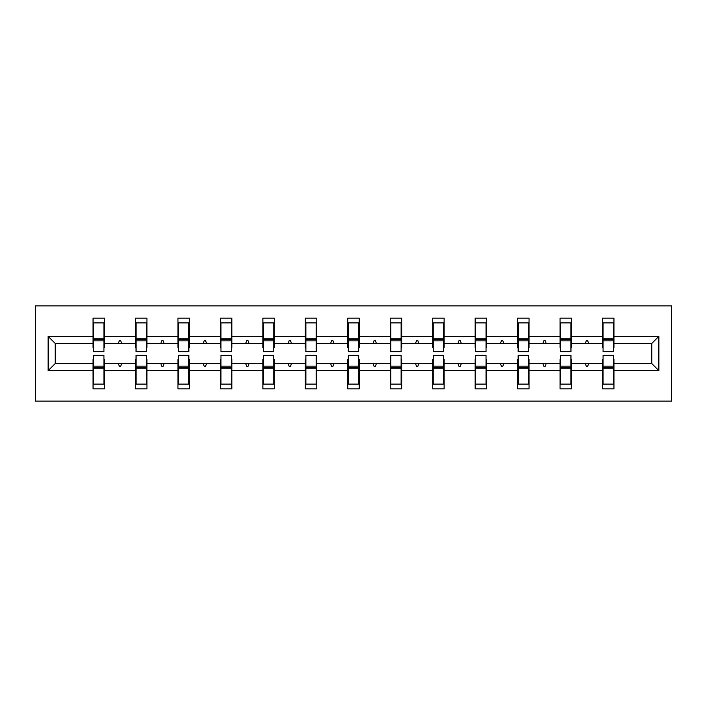 <?xml version="1.0" encoding="UTF-8"?>
<svg xmlns="http://www.w3.org/2000/svg" width="707" height="707" viewBox="0 0 707 707"><rect width="100%" height="100%" fill="white"/><g stroke="black" fill="none" stroke-linecap="round" stroke-linejoin="round"><path stroke-width="1.06" d="M35.35 401.125L671.65 401.125L671.65 305.875L35.35 305.875L35.35 401.125M603.071 359.492L602.523 359.492L602.523 363.566L571.495 363.566L571.495 359.492L570.956 359.492M658.862 370.645L651.783 363.566L651.783 343.434L658.862 336.355L658.862 370.645L613.95 370.645L613.95 388.877L602.523 388.877L602.523 363.566M651.783 343.434L613.95 343.434L613.95 318.123L602.523 318.123L602.523 336.355L571.495 336.355L571.495 347.508L570.956 347.508M603.071 347.508L602.523 347.508L602.523 336.355M560.607 359.492L560.068 359.492L560.068 363.566L529.039 363.566L529.039 359.492L528.5 359.492M602.523 370.645L571.495 370.645L571.495 388.877L560.068 388.877L560.068 363.566M571.495 336.355L571.495 318.123L560.068 318.123L560.068 336.355L529.039 336.355L529.039 347.508L528.5 347.508M560.607 347.508L560.068 347.508L560.068 336.355M518.151 359.492L517.612 359.492L517.612 363.566L486.584 363.566L486.584 359.492L486.036 359.492M560.068 370.645L529.039 370.645L529.039 388.877L517.612 388.877L517.612 363.566M529.039 336.355L529.039 318.123L517.612 318.123L517.612 336.355L486.584 336.355L486.584 347.508L486.036 347.508M518.151 347.508L517.612 347.508L517.612 336.355M475.696 359.492L475.157 359.492L475.157 363.566L444.129 363.566L444.129 359.492L443.581 359.492M517.612 370.645L486.584 370.645L486.584 388.877L475.157 388.877L475.157 363.566M486.584 336.355L486.584 318.123L475.157 318.123L475.157 336.355L444.129 336.355L444.129 347.508L443.581 347.508M475.696 347.508L475.157 347.508L475.157 336.355M433.241 359.492L432.702 359.492L432.702 363.566L401.673 363.566L401.673 359.492L401.125 359.492M475.157 370.645L444.129 370.645L444.129 388.877L432.702 388.877L432.702 363.566M444.129 336.355L444.129 318.123L432.702 318.123L432.702 336.355L401.673 336.355L401.673 347.508L401.125 347.508M433.241 347.508L432.702 347.508L432.702 336.355M390.785 359.492L390.237 359.492L390.237 363.566L359.218 363.566L359.218 359.492L358.67 359.492M432.702 370.645L401.673 370.645L401.673 388.877L390.237 388.877L390.237 363.566M401.673 336.355L401.673 318.123L390.237 318.123L390.237 336.355L359.218 336.355L359.218 347.508L358.67 347.508M390.785 347.508L390.237 347.508L390.237 336.355M348.33 359.492L347.782 359.492L347.782 363.566L316.763 363.566L316.763 359.492L316.215 359.492M390.237 370.645L359.218 370.645L359.218 388.877L347.782 388.877L347.782 363.566M359.218 336.355L359.218 318.123L347.782 318.123L347.782 336.355L316.763 336.355L316.763 347.508L316.215 347.508M348.33 347.508L347.782 347.508L347.782 336.355M305.875 359.492L305.327 359.492L305.327 363.566L274.298 363.566L274.298 359.492L273.759 359.492M347.782 370.645L316.763 370.645L316.763 388.877L305.327 388.877L305.327 363.566M316.763 336.355L316.763 318.123L305.327 318.123L305.327 336.355L274.298 336.355L274.298 347.508L273.759 347.508M305.875 347.508L305.327 347.508L305.327 336.355M263.419 359.492L262.871 359.492L262.871 363.566L231.843 363.566L231.843 359.492L231.304 359.492M305.327 370.645L274.298 370.645L274.298 388.877L262.871 388.877L262.871 363.566M274.298 336.355L274.298 318.123L262.871 318.123L262.871 336.355L231.843 336.355L231.843 347.508L231.304 347.508M263.419 347.508L262.871 347.508L262.871 336.355M220.964 359.492L220.416 359.492L220.416 363.566L189.388 363.566L189.388 359.492L188.849 359.492M262.871 370.645L231.843 370.645L231.843 388.877L220.416 388.877L220.416 363.566M231.843 336.355L231.843 318.123L220.416 318.123L220.416 336.355L189.388 336.355L189.388 347.508L188.849 347.508M220.964 347.508L220.416 347.508L220.416 336.355M178.5 359.492L177.961 359.492L177.961 363.566L146.932 363.566L146.932 359.492L146.393 359.492M220.416 370.645L189.388 370.645L189.388 388.877L177.961 388.877L177.961 363.566M189.388 336.355L189.388 318.123L177.961 318.123L177.961 336.355L146.932 336.355L146.932 347.508L146.393 347.508M178.5 347.508L177.961 347.508L177.961 336.355M136.044 359.492L135.505 359.492L135.505 363.566L104.477 363.566L104.477 388.877L93.05 388.877L93.05 363.566L55.217 363.566L48.138 370.645L48.138 336.355L55.217 343.434L55.217 363.566M177.961 370.645L146.932 370.645L146.932 388.877L135.505 388.877L135.505 363.566M146.932 336.355L146.932 318.123L135.505 318.123L135.505 336.355L104.477 336.355L104.477 318.123L93.05 318.123L93.05 336.355L48.138 336.355M136.044 347.508L135.505 347.508L135.505 336.355M93.589 359.492L93.05 359.492L93.05 363.566M93.589 347.508L93.05 347.508L93.05 336.355M613.411 359.492L613.95 359.492L613.95 370.645M613.95 343.434L613.95 347.508L613.411 347.508M571.495 370.645L571.495 363.566M529.039 370.645L529.039 363.566M486.584 370.645L486.584 363.566M444.129 370.645L444.129 363.566M401.673 370.645L401.673 363.566M359.218 370.645L359.218 363.566M316.763 370.645L316.763 363.566M274.298 370.645L274.298 363.566M231.843 370.645L231.843 363.566M189.388 370.645L189.388 363.566M146.932 370.645L146.932 363.566M658.862 336.355L613.95 336.355M135.505 370.645L104.477 370.645M93.05 370.645L48.138 370.645M585.343 343.434L588.684 343.434L587.694 340.712L586.333 340.712L585.343 343.434L571.495 343.434M602.523 343.434L588.684 343.434M585.343 363.566L586.333 366.288L587.694 366.288L588.684 363.566M542.879 343.434L546.228 343.434L545.23 340.712L543.869 340.712L542.879 343.434L529.039 343.434M560.068 343.434L546.228 343.434M542.879 363.566L543.869 366.288L545.23 366.288L546.228 363.566M500.423 343.434L503.764 343.434L502.774 340.712L501.413 340.712L500.423 343.434L486.584 343.434M517.612 343.434L503.764 343.434M500.423 363.566L501.413 366.288L502.774 366.288L503.764 363.566M457.968 343.434L461.309 343.434L460.319 340.712L458.958 340.712L457.968 343.434L444.129 343.434M475.157 343.434L461.309 343.434M457.968 363.566L458.958 366.288L460.319 366.288L461.309 363.566M415.513 343.434L418.853 343.434L417.864 340.712L416.503 340.712L415.513 343.434L401.673 343.434M432.702 343.434L418.853 343.434M415.513 363.566L416.503 366.288L417.864 366.288L418.853 363.566M373.057 343.434L376.398 343.434L375.408 340.712L374.047 340.712L373.057 343.434L359.218 343.434M390.237 343.434L376.398 343.434M373.057 363.566L374.047 366.288L375.408 366.288L376.398 363.566M330.602 343.434L333.943 343.434L332.953 340.712L331.592 340.712L330.602 343.434L316.763 343.434M347.782 343.434L333.943 343.434M330.602 363.566L331.592 366.288L332.953 366.288L333.943 363.566M288.147 343.434L291.487 343.434L290.497 340.712L289.136 340.712L288.147 343.434L274.298 343.434M305.327 343.434L291.487 343.434M288.147 363.566L289.136 366.288L290.497 366.288L291.487 363.566M245.691 343.434L249.032 343.434L248.042 340.712L246.681 340.712L245.691 343.434L231.843 343.434M262.871 343.434L249.032 343.434M245.691 363.566L246.681 366.288L248.042 366.288L249.032 363.566M203.236 343.434L206.577 343.434L205.587 340.712L204.226 340.712L203.236 343.434L189.388 343.434M220.416 343.434L206.577 343.434M203.236 363.566L204.226 366.288L205.587 366.288L206.577 363.566M160.772 343.434L164.121 343.434L163.131 340.712L161.77 340.712L160.772 343.434L146.932 343.434M177.961 343.434L164.121 343.434M160.772 363.566L161.77 366.288L163.131 366.288L164.121 363.566M118.316 343.434L121.657 343.434L120.667 340.712L119.306 340.712L118.316 343.434L104.477 343.434L104.477 336.355M135.505 343.434L121.657 343.434M118.316 363.566L119.306 366.288L120.667 366.288L121.657 363.566M103.929 359.492L104.477 359.492L104.477 363.566M104.477 343.434L104.477 347.508L103.929 347.508M93.05 343.434L55.217 343.434M651.783 363.566L613.95 363.566M93.05 322.887L93.589 322.887L93.05 322.887M93.589 340.845L93.589 322.887L104.477 322.887L103.929 322.887L103.929 351.733L93.589 351.733L93.589 340.845L103.929 340.845M103.929 366.155L103.929 384.113L93.05 384.113L93.589 384.113L93.589 355.268L103.929 355.268L103.929 366.155L93.589 366.155M135.505 322.887L136.044 322.887L135.505 322.887M136.044 340.845L136.044 322.887L146.932 322.887L146.393 322.887L146.393 351.733L136.044 351.733L136.044 340.845L146.393 340.845M146.393 366.155L146.393 384.113L135.505 384.113L136.044 384.113L136.044 355.268L146.393 355.268L146.393 366.155L136.044 366.155M177.961 322.887L178.5 322.887L177.961 322.887M178.5 340.845L178.5 322.887L189.388 322.887L188.849 322.887L188.849 351.733L178.5 351.733L178.5 340.845L188.849 340.845M188.849 366.155L188.849 384.113L177.961 384.113L178.5 384.113L178.5 355.268L188.849 355.268L188.849 366.155L178.5 366.155M220.416 322.887L220.964 322.887L220.416 322.887M220.964 340.845L220.964 322.887L231.843 322.887L231.304 322.887L231.304 351.733L220.964 351.733L220.964 340.845L231.304 340.845M231.304 366.155L231.304 384.113L220.416 384.113L220.964 384.113L220.964 355.268L231.304 355.268L231.304 366.155L220.964 366.155M262.871 322.887L263.419 322.887L262.871 322.887M263.419 340.845L263.419 322.887L274.298 322.887L273.759 322.887L273.759 351.733L263.419 351.733L263.419 340.845L273.759 340.845M273.759 366.155L273.759 384.113L262.871 384.113L263.419 384.113L263.419 355.268L273.759 355.268L273.759 366.155L263.419 366.155M305.327 322.887L305.875 322.887L305.327 322.887M305.875 340.845L305.875 322.887L316.763 322.887L316.215 322.887L316.215 351.733L305.875 351.733L305.875 340.845L316.215 340.845M316.215 366.155L316.215 384.113L305.327 384.113L305.875 384.113L305.875 355.268L316.215 355.268L316.215 366.155L305.875 366.155M347.782 322.887L348.33 322.887L347.782 322.887M348.33 340.845L348.33 322.887L359.218 322.887L358.67 322.887L358.67 351.733L348.33 351.733L348.33 340.845L358.67 340.845M358.67 366.155L358.67 384.113L347.782 384.113L348.33 384.113L348.33 355.268L358.67 355.268L358.67 366.155L348.33 366.155M390.237 322.887L390.785 322.887L390.237 322.887M390.785 340.845L390.785 322.887L401.673 322.887L401.125 322.887L401.125 351.733L390.785 351.733L390.785 340.845L401.125 340.845M401.125 366.155L401.125 384.113L390.237 384.113L390.785 384.113L390.785 355.268L401.125 355.268L401.125 366.155L390.785 366.155M432.702 322.887L433.241 322.887L432.702 322.887M433.241 340.845L433.241 322.887L444.129 322.887L443.581 322.887L443.581 351.733L433.241 351.733L433.241 340.845L443.581 340.845M443.581 366.155L443.581 384.113L432.702 384.113L433.241 384.113L433.241 355.268L443.581 355.268L443.581 366.155L433.241 366.155M475.157 322.887L475.696 322.887L475.157 322.887M475.696 340.845L475.696 322.887L486.584 322.887L486.036 322.887L486.036 351.733L475.696 351.733L475.696 340.845L486.036 340.845M486.036 366.155L486.036 384.113L475.157 384.113L475.696 384.113L475.696 355.268L486.036 355.268L486.036 366.155L475.696 366.155M517.612 322.887L518.151 322.887L517.612 322.887M518.151 340.845L518.151 322.887L529.039 322.887L528.5 322.887L528.5 351.733L518.151 351.733L518.151 340.845L528.5 340.845M528.5 366.155L528.5 384.113L517.612 384.113L518.151 384.113L518.151 355.268L528.5 355.268L528.5 366.155L518.151 366.155M560.068 322.887L560.607 322.887L560.068 322.887M560.607 340.845L560.607 322.887L571.495 322.887L570.956 322.887L570.956 351.733L560.607 351.733L560.607 340.845L570.956 340.845M570.956 366.155L570.956 384.113L560.068 384.113L560.607 384.113L560.607 355.268L570.956 355.268L570.956 366.155L560.607 366.155M602.523 322.887L603.071 322.887L602.523 322.887M603.071 340.845L603.071 322.887L613.95 322.887L613.411 322.887L613.411 351.733L603.071 351.733L603.071 340.845L613.411 340.845M613.411 366.155L613.411 384.113L602.523 384.113L603.071 384.113L603.071 355.268L613.411 355.268L613.411 366.155L603.071 366.155M93.589 377.317L93.05 377.317M104.477 377.317L103.929 377.317M103.929 367.79L93.589 367.79M103.929 329.683L104.477 329.683M93.05 329.683L93.589 329.683M93.589 339.21L103.929 339.21M146.393 329.683L146.932 329.683M135.505 329.683L136.044 329.683M136.044 339.21L146.393 339.21M188.849 329.683L189.388 329.683M177.961 329.683L178.5 329.683M178.5 339.21L188.849 339.21M136.044 377.317L135.505 377.317M146.932 377.317L146.393 377.317M146.393 367.79L136.044 367.79M178.5 377.317L177.961 377.317M189.388 377.317L188.849 377.317M188.849 367.79L178.5 367.79M231.304 329.683L231.843 329.683M220.416 329.683L220.964 329.683M220.964 339.21L231.304 339.21M273.759 329.683L274.298 329.683M262.871 329.683L263.419 329.683M263.419 339.21L273.759 339.21M220.964 377.317L220.416 377.317M231.843 377.317L231.304 377.317M231.304 367.79L220.964 367.79M263.419 377.317L262.871 377.317M274.298 377.317L273.759 377.317M273.759 367.79L263.419 367.79M316.215 329.683L316.763 329.683M305.327 329.683L305.875 329.683M305.875 339.21L316.215 339.21M305.875 377.317L305.327 377.317M316.763 377.317L316.215 377.317M316.215 367.79L305.875 367.79M358.67 329.683L359.218 329.683M347.782 329.683L348.33 329.683M348.33 339.21L358.67 339.21M348.33 377.317L347.782 377.317M359.218 377.317L358.67 377.317M358.67 367.79L348.33 367.79M401.125 329.683L401.673 329.683M390.237 329.683L390.785 329.683M390.785 339.21L401.125 339.21M390.785 377.317L390.237 377.317M401.673 377.317L401.125 377.317M401.125 367.79L390.785 367.79M443.581 329.683L444.129 329.683M432.702 329.683L433.241 329.683M433.241 339.21L443.581 339.21M433.241 377.317L432.702 377.317M444.129 377.317L443.581 377.317M443.581 367.79L433.241 367.79M486.036 329.683L486.584 329.683M475.157 329.683L475.696 329.683M475.696 339.21L486.036 339.21M475.696 377.317L475.157 377.317M486.584 377.317L486.036 377.317M486.036 367.79L475.696 367.79M528.5 329.683L529.039 329.683M517.612 329.683L518.151 329.683M518.151 339.21L528.5 339.21M518.151 377.317L517.612 377.317M529.039 377.317L528.5 377.317M528.5 367.79L518.151 367.79M570.956 329.683L571.495 329.683M560.068 329.683L560.607 329.683M560.607 339.21L570.956 339.21M560.607 377.317L560.068 377.317M571.495 377.317L570.956 377.317M570.956 367.79L560.607 367.79M613.411 329.683L613.95 329.683M602.523 329.683L603.071 329.683M603.071 339.21L613.411 339.21M603.071 377.317L602.523 377.317M613.95 377.317L613.411 377.317M613.411 367.79L603.071 367.79M103.929 368.197L93.589 368.197M93.589 338.803L103.929 338.803M136.044 338.803L146.393 338.803M178.5 338.803L188.849 338.803M146.393 368.197L136.044 368.197M188.849 368.197L178.5 368.197M220.964 338.803L231.304 338.803M263.419 338.803L273.759 338.803M231.304 368.197L220.964 368.197M273.759 368.197L263.419 368.197M305.875 338.803L316.215 338.803M316.215 368.197L305.875 368.197M348.33 338.803L358.67 338.803M358.67 368.197L348.33 368.197M390.785 338.803L401.125 338.803M401.125 368.197L390.785 368.197M433.241 338.803L443.581 338.803M443.581 368.197L433.241 368.197M475.696 338.803L486.036 338.803M486.036 368.197L475.696 368.197M518.151 338.803L528.5 338.803M528.5 368.197L518.151 368.197M560.607 338.803L570.956 338.803M570.956 368.197L560.607 368.197M603.071 338.803L613.411 338.803M613.411 368.197L603.071 368.197"/></g></svg>
